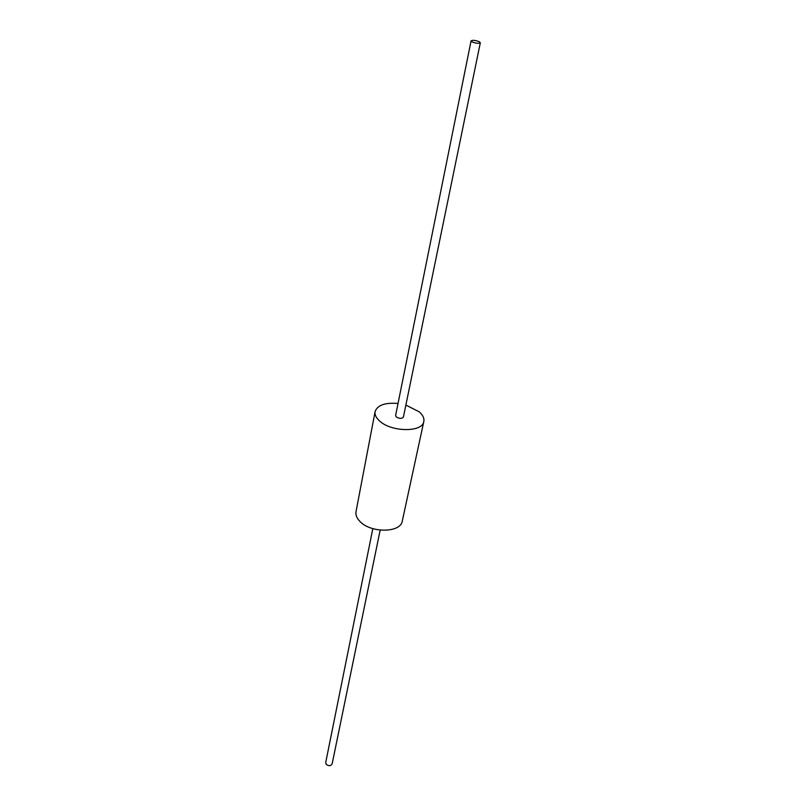 <?xml version="1.0" encoding="UTF-8"?>
<svg xmlns="http://www.w3.org/2000/svg" width="806" height="806" viewBox="0 0 806 806"><rect width="100%" height="100%" fill="white"/><g stroke="black" fill="none" stroke-linecap="round" stroke-linejoin="round"><path stroke-width="1.21" d="M405.871 405.065L419.15 411.795C422.858 415.03 424.409 418.264 423.815 421.498C422.626 432.54 391.101 432.207 379.435 420.833C376.029 417.71 374.589 414.627 375.102 411.584C377.43 405.136 385.077 402.426 398.033 403.474M480.326 42.758L403.413 417.065C401.892 418.828 399.534 418.798 396.33 416.984L395.615 415.483L471.067 40.874C472.618 39.947 475.369 40.229 479.308 41.721L480.326 42.758C478.774 43.675 476.014 43.393 472.074 41.892L471.067 40.874M423.815 421.498L402.285 521.059C400.854 532.907 370.8 533.31 359.939 521.432C356.766 518.177 355.456 514.913 356.02 511.649L375.102 411.584M380.17 530.126L332.143 763.897C330.732 766.103 328.757 766.244 326.198 764.33L325.705 762.587L372.825 528.635"/></g></svg>
